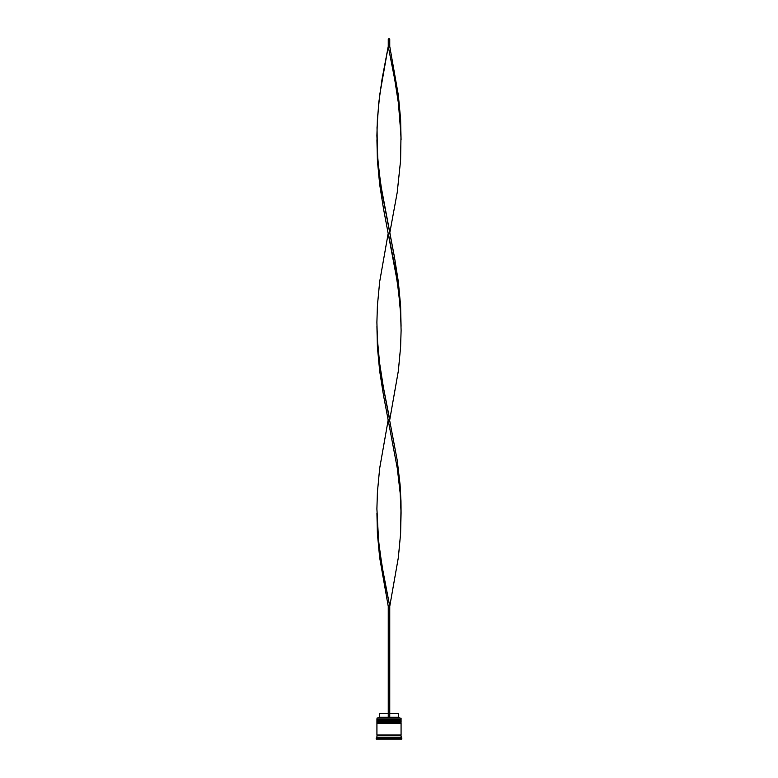 <?xml version="1.0" encoding="UTF-8"?>
<svg xmlns="http://www.w3.org/2000/svg" width="778" height="778" viewBox="0 0 778 778"><rect width="100%" height="100%" fill="white"/><g stroke="black" fill="none" stroke-linecap="round" stroke-linejoin="round"><path stroke-width="1.17" d="M400.621 719.932L377.379 719.932L401.069 720.389L377.379 719.932L401.069 720.389L376.931 720.389L377.379 720.992L401.069 720.535L376.931 720.535L376.931 719.485L400.621 719.932L376.931 719.485L401.069 719.485L401.069 718.123L376.931 718.123L401.069 718.123L400.621 719.932M400.621 720.992L401.069 720.389L400.621 720.992M400.621 722.198L377.379 722.198L401.069 722.655L377.379 722.198L401.069 722.655L376.931 722.655L377.379 723.258L401.069 722.801L376.931 722.801L376.931 721.751L400.621 722.198L376.931 721.751L401.069 721.751L401.069 720.992L376.931 720.992L376.931 721.751L376.931 720.992L401.069 720.992L400.621 722.198M400.621 723.258L401.069 722.655L400.621 723.258M376.999 735.784L401.001 735.784L401.001 735.025L376.999 735.784M377.077 717.977L376.931 719.485L377.077 717.977L388.241 717.977L377.077 717.977M401.827 738.04L401.069 737.291L376.931 737.291L376.173 738.04L401.827 738.04L376.173 738.04L376.173 739.1L401.827 739.1L401.827 738.04L401.827 739.1L376.173 739.1L376.931 737.291L401.069 737.291L401.069 735.784L376.931 735.784L376.931 737.291L376.931 735.784L401.069 735.784L401.827 738.04M401.069 735.025L401.069 723.258L376.931 723.258L376.931 735.025L401.069 735.025L376.931 735.025L376.931 723.258L401.069 723.258L401.069 735.025M398.657 713.445L398.657 717.219L399.415 717.977L398.657 717.219L389.759 717.219L398.657 717.219L398.657 713.445L389.759 713.445L398.657 713.445M388.241 717.219L379.343 717.219L388.241 717.219M388.241 713.445L379.343 713.445L388.241 713.445M401.069 512.994L400.631 533.28L398.336 557.622L389.759 606.305L383.369 573.843L379.576 549.501L377.875 533.28L376.931 512.994L377.369 533.28L379.664 557.622L388.241 606.305L388.241 717.977L389.759 717.977L389.759 606.305L389.759 717.977L388.241 717.977L388.241 606.305L389.759 606.305L398.336 557.622L400.631 533.28L400.991 508.938L400.125 492.707L397.305 468.366L383.496 395.341L379.664 370.999L377.369 346.657L376.931 326.371L377.369 346.657L379.664 370.999L383.496 395.341L397.305 468.366L400.125 492.707L401.069 512.994L400.971 500.828L400.067 484.597L397.208 460.255L383.369 387.23L379.576 362.888L377.875 346.657L376.931 326.371M401.069 139.758L400.631 119.472L398.336 95.13L389.759 46.447L388.241 46.447L394.631 78.899L398.424 103.241L400.125 119.472L401.069 139.758M389.759 233.069L397.208 192.497L400.631 160.044L400.991 135.703L398.424 103.241L394.631 78.899L388.241 46.447L379.664 95.13L377.369 119.472L376.902 135.703L377.875 160.044L380.695 184.386L394.504 257.411L398.336 281.753L400.631 306.094L401.069 326.371L400.631 306.094L398.336 281.753L394.504 257.411L381.969 192.497L378.623 168.155L377.33 151.924L377.029 127.582L378.701 103.241L382.086 78.899L388.241 46.447L388.241 38.9L388.241 46.447L389.759 46.447L389.759 38.9L389.759 46.447M388.241 419.682L379.664 468.366L377.369 492.707L376.902 508.938L378.623 541.391L381.969 565.732L389.759 606.305L388.241 606.305M376.931 139.758L377.369 160.044L379.664 184.386L383.496 208.728L397.305 281.753L400.125 306.094L401.069 326.371M389.759 419.682L398.336 370.999L400.631 346.657L401.098 330.436L400.67 314.205L398.424 289.863L394.631 265.522L388.241 233.069L379.664 281.753L377.369 306.094L376.902 322.316L377.33 338.547L379.576 362.888L383.369 387.23L389.759 419.682M388.241 38.9L389.759 38.9L388.241 38.9M379.343 713.445L379.343 717.219L378.585 717.977"/></g></svg>
